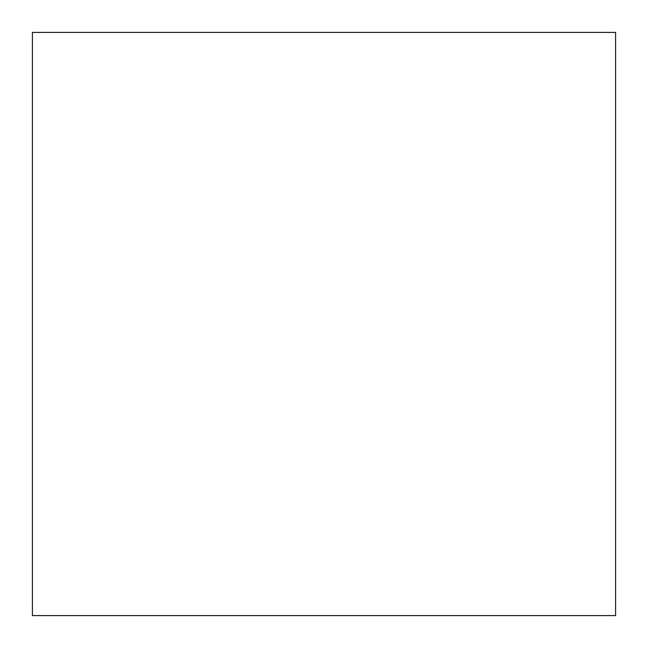<?xml version="1.0" encoding="UTF-8"?>
<svg xmlns="http://www.w3.org/2000/svg" width="648" height="648" viewBox="0 0 648 648"><rect width="100%" height="100%" fill="white"/><g stroke="black" fill="none" stroke-linecap="round" stroke-linejoin="round"><path stroke-width="0.97" d="M615.6 32.4L32.4 32.4L32.4 615.6L615.6 615.6L615.6 32.4"/></g></svg>
